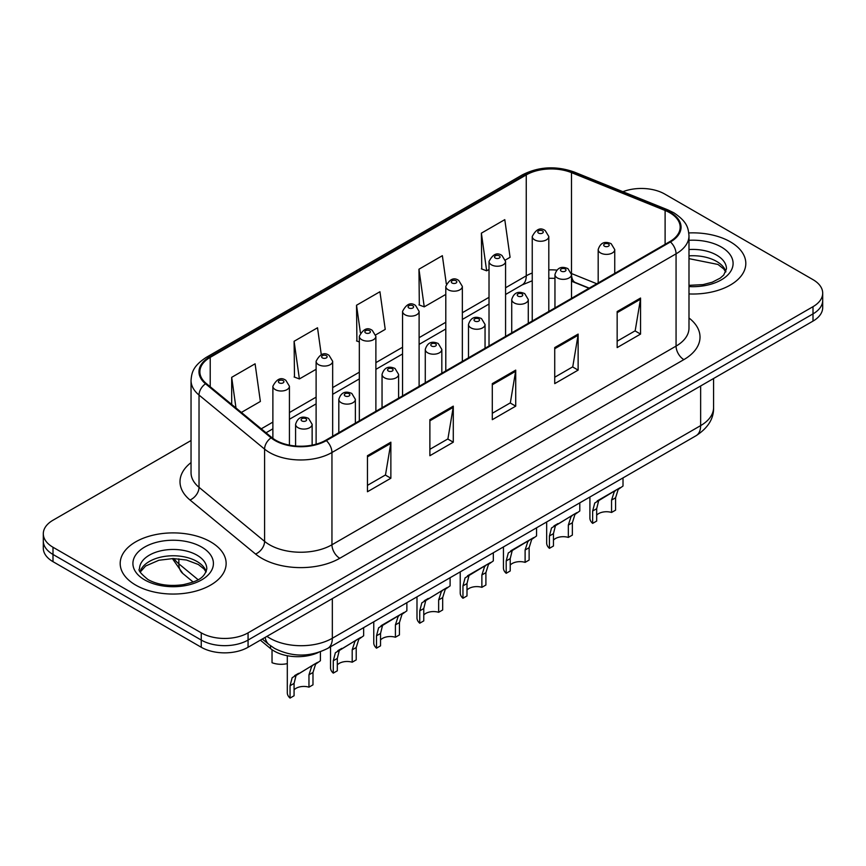 <?xml version="1.0" encoding="UTF-8"?>
<svg xmlns="http://www.w3.org/2000/svg" width="866" height="866" viewBox="0 0 866 866"><rect width="100%" height="100%" fill="white"/><g stroke="black" fill="none" stroke-linecap="round" stroke-linejoin="round"><path stroke-width="1.3" d="M588.967 288.27L572.491 281.612A44.144 25.482 0 0 0 571.506 281.223M318.45 652.434A33.103 19.117 180 0 1 270.517 648.537L260.363 640.169M730.298 241.809A52.967 30.581 0 0 0 688.806 232.943A52.967 30.581 0 0 1 730.298 241.809A52.967 30.581 0 0 1 745.81 263.437A52.967 30.581 0 0 0 730.298 241.809M210.611 541.845A52.967 30.581 0 0 0 152.892 535.22A52.967 30.581 0 0 0 120.19 563.474A52.967 30.581 0 0 0 135.702 585.091A52.967 30.581 0 0 0 193.432 591.727A52.967 30.581 0 0 0 226.134 563.474A52.967 30.581 0 0 0 210.611 541.845A52.967 30.581 0 0 0 152.892 535.22A52.967 30.581 0 0 0 120.19 563.474A52.967 30.581 0 0 0 135.702 585.091A52.967 30.581 0 0 0 193.432 591.727A52.967 30.581 0 0 0 226.134 563.474A52.967 30.581 0 0 0 210.611 541.845M669.819 212.755A35.311 20.383 180 0 1 680.167 227.173A35.311 20.383 180 0 1 669.819 241.592L325.713 440.253A35.311 20.383 180 0 1 271.816 437.536L206.26 383.486A35.311 20.383 180 0 1 199.873 371.785A35.311 20.383 180 0 1 210.211 357.377L526.257 174.91A35.311 20.383 180 0 1 571.484 172.626L665.11 210.47A35.311 20.383 180 0 1 669.819 212.755M670.446 212.397A36.199 20.892 0 0 0 665.608 210.048L571.982 172.204A36.199 20.892 0 0 0 525.63 174.542L209.594 357.009A36.199 20.892 0 0 0 205.534 383.779L271.09 437.828A36.199 20.892 0 0 0 326.33 440.621L670.446 241.95A36.199 20.892 0 0 0 670.446 212.397M191.04 440.523L52.999 520.217A33.103 19.117 0 0 0 43.3 533.737L43.3 548.156A33.103 19.117 0 0 0 52.999 561.666L201.248 647.259L201.248 640.061A33.103 19.117 0 0 0 248.066 640.061L813.001 313.893A33.103 19.117 0 0 0 822.7 300.383A33.103 19.117 0 0 1 813.001 313.893L248.066 640.061A33.103 19.117 0 0 1 201.248 640.061L52.999 554.457L201.248 640.061L201.248 632.851A33.103 19.117 0 0 0 248.066 632.851L813.001 306.683A33.103 19.117 0 0 0 822.7 293.173A33.103 19.117 0 0 0 813.001 279.653L664.752 194.06A33.103 19.117 0 0 0 622.892 191.711M43.3 540.947A33.103 19.117 0 0 0 52.999 554.457A33.103 19.117 0 0 1 43.3 540.947M367.455 455.711L367.455 491.747L390.869 478.238L390.869 442.19L367.455 455.711M367.455 485.361L385.489 474.947L390.772 443.392A8.833 5.099 -120 0 0 390.869 442.19M385.327 475.044L390.869 478.238M429.882 419.674L429.882 455.711L453.286 442.201L453.286 406.154L429.882 419.674M429.882 449.313L447.906 438.91L453.189 407.356A8.833 5.099 -120 0 0 453.286 406.154M447.754 438.997L453.286 442.201M617.155 311.554L617.155 347.591L640.559 334.081L640.559 298.034L617.155 311.554M617.155 341.193L635.179 330.79L640.461 299.235A8.833 5.099 -120 0 0 640.559 298.034M635.016 330.877L640.559 334.081M554.727 347.591L554.727 383.627L578.131 370.118L578.131 334.081L554.727 347.591M554.727 377.24L572.751 366.827L578.044 335.272A8.833 5.099 -120 0 0 578.131 334.081M572.599 366.924L578.131 370.118M492.299 383.627L492.299 419.674L515.714 406.154L515.714 370.118L492.299 383.627M492.299 413.277L510.334 402.863L515.616 371.308A8.833 5.099 -120 0 0 515.714 370.118M510.171 402.961L515.714 406.154M688.99 293.942A52.967 30.581 0 0 0 745.81 263.437A52.967 30.581 0 0 1 688.99 293.942M43.3 533.737A33.103 19.117 0 0 0 52.999 547.247L201.248 632.851M241.376 412.433L260.374 401.467L255.091 363.807L231.687 377.327L231.687 404.444M446.315 283.864L442.364 255.686L418.96 269.207L419.328 305.027M505.408 259.995L510.074 257.31L504.791 219.65L481.377 233.16L481.756 268.99M321.286 354.659L317.519 327.77L294.104 341.28L294.483 377.111M375.725 334.871L385.229 329.383L379.936 291.734L356.532 305.243L356.911 341.063M359.336 341.973L356.532 340.923M356.532 305.243L360.397 332.771M418.96 269.207L424.243 306.856L445.795 294.418M424.243 306.856L418.96 304.886M481.377 233.16L486.66 270.82L489.019 269.456M486.66 270.82L481.377 268.85M294.104 341.28L299.387 378.94L316.112 369.295M299.387 378.94L294.104 376.97M231.687 377.327L235.985 407.994M201.248 647.259A33.103 19.117 0 0 0 248.066 647.259L813.001 321.102A33.103 19.117 0 0 0 822.7 307.582L822.7 293.173M596.674 515.162A11.031 6.376 180 0 1 611.558 512.456L611.558 500.104L614.265 491.747L616.17 489.983L601.21 498.61L598.655 500.765L596.674 508.699L596.674 521.051L592.647 523.378A16.551 9.558 180 0 1 589.908 518.106L589.908 497.019M592.647 523.378L592.647 511.016L594.758 503.016L617.49 489.214M623.011 477.902L623.011 486.021L618.162 489.496L615.585 497.777L615.585 510.139L611.558 512.456M597.204 500.927L601.21 498.61L597.204 500.927M553.45 540.124A11.031 6.376 180 0 1 568.334 537.418L568.334 525.056L571.03 516.71L572.935 514.934L555.431 525.716L553.45 533.651L553.45 546.013L549.423 548.33A16.551 9.558 180 0 1 546.673 543.069L546.673 521.971M549.423 548.33L549.423 535.978L551.523 527.968L574.266 514.166M579.787 502.865L579.787 510.983L574.937 514.458L572.361 522.739L572.361 535.091L568.334 537.418M553.969 525.889L557.985 523.573L553.969 525.889M510.215 565.076A11.031 6.376 180 0 1 525.11 562.37L525.11 550.018L527.805 541.672L529.711 539.897L514.75 548.524L512.196 550.679L510.215 558.613L510.215 570.965L506.199 573.292A16.551 9.558 180 0 1 503.449 568.02L503.449 546.933M506.199 573.292L506.199 560.93L508.299 552.93L531.042 539.128M536.552 527.816L536.552 535.946L531.702 539.41L529.126 547.691L529.126 560.053L525.11 562.37M510.745 550.841L514.75 548.524L510.745 550.841M466.99 590.038A11.031 6.376 180 0 1 481.875 587.332L481.875 574.97L484.581 566.624L486.486 564.848L471.526 573.487L468.971 575.63L466.99 583.565L466.99 595.927L462.964 598.254A16.551 9.558 180 0 1 460.225 592.983L460.225 571.885M462.964 598.254L462.964 585.892L465.074 577.893L487.807 564.08M493.328 552.779L493.328 560.897L488.478 564.372L485.902 572.653L485.902 585.005L481.875 587.332M467.51 575.803L471.526 573.487L467.51 575.803M423.766 614.99A11.031 6.376 180 0 1 438.651 612.294L438.651 599.932L441.346 591.586L443.251 589.811L425.747 600.593L423.766 608.527L423.766 620.89L419.739 623.206A16.551 9.558 180 0 1 416.99 617.934L416.99 596.847M419.739 623.206L419.739 610.855L421.839 602.844L444.583 589.042M450.103 577.73L450.103 585.86L445.254 589.335L442.678 597.605L442.678 609.967L438.651 612.294M424.286 600.755L428.302 598.438L424.286 600.755M380.531 639.952A11.031 6.376 180 0 1 395.416 637.246L395.416 624.884L398.122 616.538L400.027 614.763L385.067 623.401L382.512 625.555L380.531 633.479L380.531 645.841L376.504 648.169A16.551 9.558 180 0 1 373.766 642.897L373.766 621.799M376.504 648.169L376.504 635.806L378.615 627.807L401.348 614.005M406.868 602.693L406.868 610.811L402.019 614.286L399.442 622.567L399.442 634.919L395.416 637.246M381.062 625.717L385.067 623.401L381.062 625.717M337.307 664.904A11.031 6.376 180 0 1 352.191 662.209L352.191 649.846L354.898 641.5L356.792 639.725L339.288 650.507L337.307 658.441L337.307 670.804L333.28 673.12A16.551 9.558 180 0 1 330.541 667.848L330.541 646.761M333.28 673.12L333.28 660.769L335.38 652.758L358.123 638.956M363.644 627.644L363.644 635.774L358.795 639.249L356.218 647.519L356.218 659.881L352.191 662.209M337.827 650.68L341.843 648.353L337.827 650.68M294.072 689.866A11.031 6.376 180 0 1 308.967 687.16L308.967 674.809L311.663 666.452L313.568 664.677L296.053 675.469L294.072 683.404L294.072 695.755L290.056 698.083A16.551 9.558 180 0 1 287.306 692.811L287.306 655.735M290.056 698.083L290.056 685.72L292.156 677.721L314.899 663.919M320.409 651.762L320.409 660.726L315.57 664.2L312.983 672.481L312.983 684.844L308.967 687.16M294.602 675.632L298.618 673.315L294.602 675.632M272.032 650.355L272.032 662.717A16.551 9.558 180 0 0 287.306 663.616M270.517 645.744L270.517 648.537M688.99 317.984A55.175 31.858 180 0 1 683.869 359.617L339.753 558.289A11.031 6.376 60 0 1 331.949 544.779L676.065 346.108A44.144 25.482 0 0 0 688.99 328.084L688.99 235.823A44.144 25.482 180 0 1 676.065 253.835A11.031 6.376 -120 0 0 670.446 241.95M339.753 558.289A55.175 31.858 180 0 1 261.727 558.289A55.175 31.858 180 0 1 255.546 554.034L189.99 499.985A55.175 31.858 180 0 1 191.04 462.596M269.532 544.779A44.144 25.482 0 0 0 331.949 544.779L331.949 452.507A44.144 25.482 180 0 1 264.585 449.108L199.028 395.058A44.144 25.482 180 0 1 191.04 380.434L191.04 472.706A44.144 25.482 0 0 0 199.028 487.32L264.585 541.369A44.144 25.482 0 0 0 269.532 544.779M688.99 235.823C688.275 228.234 687.572 221.923 673.78 212.744L667.978 209.929A11.031 5.164 112 0 0 665.608 210.048M667.978 209.929L574.353 172.085C556.069 165.612 538.717 166.553 522.295 174.9A11.031 6.376 60 0 1 525.63 174.542M209.594 357.009A11.031 6.376 -120 0 0 206.26 357.366C192.88 366.145 191.657 372.748 191.04 380.434M205.534 383.779A11.031 7.383 129.5 0 0 199.028 395.058L199.028 487.32A11.031 7.383 -50.5 0 1 189.99 499.985M574.353 172.085A11.031 5.164 112 0 0 571.982 172.204M271.09 437.828A11.031 7.383 129.5 0 0 264.585 449.108L264.585 541.369A11.031 7.383 -50.5 0 1 255.546 554.034M326.33 440.621A11.031 6.376 60 0 1 331.949 452.507L676.065 253.835L676.065 346.108A11.031 6.376 60 0 0 683.869 359.617M248.066 632.851L248.066 647.259M813.001 306.683L813.001 321.102M52.999 547.247L52.999 561.666M210.211 357.377L210.211 386.745M665.11 210.47L665.11 244.309M571.484 172.626L571.484 273.537A35.311 20.383 0 0 0 571.419 273.515M596.771 283.756L571.484 273.537A19.864 9.299 -68 0 0 571.484 274.035M556.719 270.095A35.311 20.383 0 0 0 548.806 269.9M532.244 273.039A35.311 20.383 0 0 0 526.257 275.821L505.571 287.761M526.257 174.91L526.257 275.821A19.864 11.464 60 0 1 522.144 284.914L505.571 294.483M489.019 297.319L462.347 312.723M445.795 322.271L419.112 337.675M402.56 347.234L375.887 362.637M359.336 372.196L332.663 387.589M316.112 397.148L289.428 412.552M272.877 422.11L261.251 428.822M589.205 288.129L575.425 282.554A19.864 9.299 -68 0 1 571.506 274.63M492.299 384.775L515.616 371.308M554.727 348.738L578.044 335.272M617.155 312.691L640.461 299.235M429.882 420.811L453.189 407.356M367.455 456.847L390.772 443.392M266.955 636.358A44.144 25.482 0 0 0 269.921 638.253A44.144 25.482 0 0 0 332.338 638.253L700.637 425.617A44.144 25.482 0 0 0 713.573 407.594C713.887 418.549 708.063 427.923 696.069 435.717L327.77 648.353A22.072 12.741 60 0 0 332.338 638.253L332.338 598.612M700.637 385.976L700.637 425.617A22.072 12.741 60 0 1 696.069 435.717M265.169 637.398A22.072 14.765 129.5 0 0 269.012 644.575L262.311 639.043M173.947 558.57A44.144 25.482 0 0 0 178.851 563.842L178.851 558.819M193.15 582.017L182.888 573.563A22.072 14.765 129.5 0 1 178.851 563.842L198.087 579.7M600.603 252.98A8.281 4.774 180 0 1 598.179 249.603C600.3 242.816 604.63 240.845 611.169 243.703L614.741 249.603A8.281 4.774 180 0 1 609.632 254.019A8.281 4.774 180 0 1 600.603 252.98M608.408 243.974A2.76 1.591 0 0 0 604.511 243.974A2.76 1.591 0 0 0 604.511 246.225A2.76 1.591 0 0 0 608.408 246.225A2.76 1.591 0 0 0 608.408 243.974M616.17 489.983L620.175 487.666M611.558 500.104L615.585 497.777M592.647 511.016L596.674 508.699M548.806 311.457L548.806 236.494A8.281 4.774 180 0 1 543.696 240.91A8.281 4.774 180 0 1 534.668 239.871A8.281 4.774 180 0 1 532.244 236.494L532.244 321.015M538.576 233.116A2.76 1.591 0 0 0 542.473 233.116A2.76 1.591 0 0 0 542.473 230.865A2.76 1.591 0 0 0 538.576 230.865A2.76 1.591 0 0 0 538.576 233.116M725.914 271.621A33.633 19.42 0 0 0 716.626 261.424A33.633 19.42 0 0 0 688.99 255.86M688.99 285.347L703.116 284.611L712.253 282.208L720.231 278.116L723.716 275.042L726.477 268.839A33.633 19.42 0 0 0 716.626 255.113A33.633 19.42 0 0 0 688.99 249.549M688.99 286.57A40.258 23.241 0 0 0 729.248 273.353A40.258 23.241 0 0 0 721.302 247.005A40.258 23.241 0 0 0 688.99 240.304M557.379 277.943A8.281 4.774 180 0 1 554.954 274.565C557.065 267.778 561.395 265.808 567.944 268.655L571.506 274.565A8.281 4.774 180 0 1 566.396 278.982A8.281 4.774 180 0 1 557.379 277.943M565.184 268.936A2.76 1.591 0 0 0 561.276 268.936A2.76 1.591 0 0 0 561.276 271.188A2.76 1.591 0 0 0 565.184 271.188A2.76 1.591 0 0 0 565.184 268.936M572.935 514.934L576.951 512.618M568.334 525.056L572.361 522.739M549.423 535.978L553.45 533.651M514.155 302.905A8.281 4.774 180 0 1 511.73 299.517C513.841 292.73 518.171 290.76 524.709 293.617L528.282 299.517A8.281 4.774 180 0 1 523.172 303.934A8.281 4.774 180 0 1 514.155 302.905M521.949 293.888A2.76 1.591 0 0 0 518.052 293.888A2.76 1.591 0 0 0 518.052 296.14A2.76 1.591 0 0 0 521.949 296.14A2.76 1.591 0 0 0 521.949 293.888M529.711 539.897L533.727 537.58M525.11 550.018L529.126 547.691M506.199 560.93L510.215 558.613M470.92 327.857A8.281 4.774 180 0 1 468.495 324.479C470.617 317.692 474.947 315.722 481.485 318.58L485.047 324.479A8.281 4.774 180 0 1 479.937 328.896A8.281 4.774 180 0 1 470.92 327.857M478.725 318.85A2.76 1.591 0 0 0 474.828 318.85A2.76 1.591 0 0 0 474.828 321.102A2.76 1.591 0 0 0 478.725 321.102A2.76 1.591 0 0 0 478.725 318.85M486.486 564.848L490.492 562.532M481.875 574.97L485.902 572.653M462.964 585.892L466.99 583.565M427.696 352.819A8.281 4.774 180 0 1 425.271 349.442C427.382 342.644 431.712 340.674 438.261 343.531L441.822 349.442A8.281 4.774 180 0 1 436.713 353.848A8.281 4.774 180 0 1 427.696 352.819M435.501 343.802A2.76 1.591 0 0 0 431.593 343.802A2.76 1.591 0 0 0 431.593 346.054A2.76 1.591 0 0 0 435.501 346.054A2.76 1.591 0 0 0 435.501 343.802M443.251 589.811L447.267 587.494M438.651 599.932L442.678 597.605M419.739 610.855L423.766 608.527M505.571 336.419L505.571 261.456A8.281 4.774 180 0 1 500.461 265.873A8.281 4.774 180 0 1 491.444 264.834A8.281 4.774 180 0 1 489.019 261.456L489.019 345.967M495.341 258.079A2.76 1.591 0 0 0 499.249 258.079A2.76 1.591 0 0 0 499.249 255.827A2.76 1.591 0 0 0 495.341 255.827A2.76 1.591 0 0 0 495.341 258.079M462.347 361.371L462.347 286.408A8.281 4.774 180 0 1 457.237 290.824A8.281 4.774 180 0 1 448.22 289.796A8.281 4.774 180 0 1 445.795 286.408L445.795 370.929M452.117 283.03A2.76 1.591 0 0 0 456.014 283.03A2.76 1.591 0 0 0 456.014 280.779A2.76 1.591 0 0 0 452.117 280.779A2.76 1.591 0 0 0 452.117 283.03M419.112 386.333L419.112 311.37A8.281 4.774 180 0 1 414.002 315.787A8.281 4.774 180 0 1 404.985 314.748A8.281 4.774 180 0 1 402.56 311.37L402.56 395.881M408.893 307.993A2.76 1.591 0 0 0 412.79 307.993A2.76 1.591 0 0 0 412.79 305.741A2.76 1.591 0 0 0 408.893 305.741A2.76 1.591 0 0 0 408.893 307.993M206.238 571.657A33.633 19.42 0 0 0 196.95 561.449A33.633 19.42 0 0 0 163.176 556.643A33.633 19.42 0 0 0 140.086 571.657M196.95 555.149A33.633 19.42 0 0 0 160.286 550.938A33.633 19.42 0 0 0 139.523 568.875C137.77 569.915 140.595 573.487 148.01 579.581C157.709 584.875 169.519 586.563 183.44 584.637C195.77 581.638 204.224 579.181 206.801 568.875A33.633 19.42 0 0 0 196.95 555.149M144.698 579.906A40.258 23.241 0 0 0 201.626 579.906A40.258 23.241 0 0 0 201.626 547.041A40.258 23.241 0 0 0 144.698 547.041A40.258 23.241 0 0 0 144.698 579.906M384.461 377.771A8.281 4.774 180 0 1 382.047 374.393C384.158 367.606 388.488 365.636 395.026 368.494L398.598 374.393A8.281 4.774 180 0 1 393.489 378.81A8.281 4.774 180 0 1 384.461 377.771M392.266 368.764A2.76 1.591 0 0 0 388.369 368.764A2.76 1.591 0 0 0 388.369 371.016A2.76 1.591 0 0 0 392.266 371.016A2.76 1.591 0 0 0 392.266 368.764M400.027 614.763L404.043 612.446M395.416 624.884L399.442 622.567M376.504 635.806L380.531 633.479M341.236 402.733A8.281 4.774 180 0 1 338.812 399.356C340.933 392.558 345.253 390.598 351.802 393.445L355.363 399.356A8.281 4.774 180 0 1 350.254 403.762A8.281 4.774 180 0 1 341.236 402.733M349.041 393.716A2.76 1.591 0 0 0 345.133 393.716A2.76 1.591 0 0 0 345.133 395.978A2.76 1.591 0 0 0 349.041 395.978A2.76 1.591 0 0 0 349.041 393.716M356.792 639.725L360.808 637.408M352.191 649.846L356.218 647.519M333.28 660.769L337.307 658.441M298.012 427.685A8.281 4.774 180 0 1 295.587 424.308C297.698 417.52 302.028 415.55 308.567 418.408L312.139 424.308A8.281 4.774 180 0 1 307.029 428.724A8.281 4.774 180 0 1 298.012 427.685M305.817 418.679A2.76 1.591 0 0 0 301.909 418.679A2.76 1.591 0 0 0 301.909 420.93A2.76 1.591 0 0 0 305.817 420.93A2.76 1.591 0 0 0 305.817 418.679M313.568 664.677L317.584 662.36M308.967 674.809L312.983 672.481M290.056 685.72L294.072 683.404M375.887 411.285L375.887 336.322A8.281 4.774 180 0 1 370.778 340.739A8.281 4.774 180 0 1 361.761 339.71A8.281 4.774 180 0 1 359.336 336.322L359.336 420.844M365.658 332.945A2.76 1.591 0 0 0 369.565 332.945A2.76 1.591 0 0 0 369.565 330.693A2.76 1.591 0 0 0 365.658 330.693A2.76 1.591 0 0 0 365.658 332.945M332.663 436.248L332.663 361.284A8.281 4.774 180 0 1 327.554 365.701A8.281 4.774 180 0 1 318.526 364.662A8.281 4.774 180 0 1 316.112 361.284L316.112 444.193M322.433 357.907A2.76 1.591 0 0 0 326.33 357.907A2.76 1.591 0 0 0 326.33 355.655A2.76 1.591 0 0 0 322.433 355.655A2.76 1.591 0 0 0 322.433 357.907M289.428 445.156L289.428 386.247A8.281 4.774 180 0 1 284.319 390.653A8.281 4.774 180 0 1 275.301 389.624A8.281 4.774 180 0 1 272.877 386.247L272.877 438.369M279.209 382.859A2.76 1.591 0 0 0 283.106 382.859A2.76 1.591 0 0 0 283.106 380.607A2.76 1.591 0 0 0 279.209 380.607A2.76 1.591 0 0 0 279.209 382.859M522.295 174.9L206.26 357.366M575.425 282.554L571.506 281.158M554.954 278.332L548.806 278.278M532.244 280.779L522.144 284.914M489.019 304.031L462.347 319.435M445.795 328.993L419.112 344.397M402.56 353.956L375.887 369.349M359.336 378.907L332.663 394.311M316.112 403.87L289.428 419.263M272.877 428.822L266.035 432.773M327.77 648.353C310.006 657.283 292.253 657.283 274.49 648.353L269.012 644.575M713.573 407.594L713.573 378.507M182.888 573.563L172.388 558.57M598.179 282.944L598.179 249.603M614.741 273.385L614.741 249.603M548.806 236.494L545.234 230.594C540.438 227.13 536.108 229.089 532.244 236.494M725.751 272L723.716 268.947L717.99 264.455L688.99 258.653M554.954 307.906L554.954 274.565M571.506 298.348L571.506 274.565M511.73 332.858L511.73 299.517M528.282 323.299L528.282 299.517M468.495 357.82L468.495 324.479M485.047 348.262L485.047 324.479M425.271 382.772L425.271 349.442M441.822 373.224L441.822 349.442M505.571 261.456L502.009 255.546C497.203 252.082 492.873 254.052 489.019 261.456M462.347 286.408L458.774 280.508C453.979 277.044 449.649 279.014 445.795 286.408M419.112 311.37L415.55 305.46C410.744 301.996 406.425 303.966 402.56 311.37M206.076 572.025L204.04 568.984L198.314 564.48L186.482 560.021L173.135 558.559L158.9 560.248L145.618 566.018L140.249 572.025M382.047 407.734L382.047 374.393M398.598 398.176L398.598 374.393M338.812 432.697L338.812 399.356M355.363 423.138L355.363 399.356M295.587 446.012L295.587 424.308M312.139 445.135L312.139 424.308M375.887 336.322L372.326 330.422C367.52 326.958 363.19 328.928 359.336 336.322M332.663 361.284L329.091 355.385C324.295 351.91 319.965 353.88 316.112 361.284M289.428 386.247L285.867 380.336C281.06 376.872 276.73 378.843 272.877 386.247"/></g></svg>
